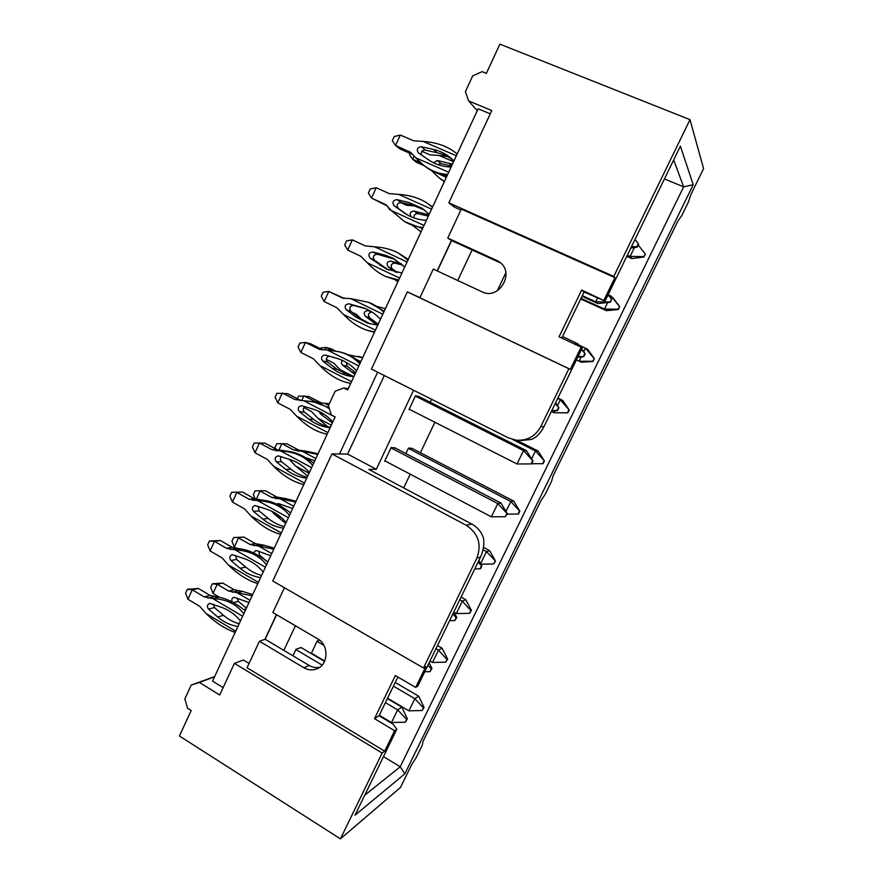 <?xml version="1.0" encoding="UTF-8"?>
<svg xmlns="http://www.w3.org/2000/svg" width="883" height="883" viewBox="0 0 883 883"><rect width="100%" height="100%" fill="white"/><g stroke="black" fill="none" stroke-linecap="round" stroke-linejoin="round"><path stroke-width="1.32" d="M460.871 210.033L454.579 207.218L448.829 202.836L491.787 110.552L468.608 100.916L465.44 91.578L472.703 75.85L482.14 71.655L486.367 73.377L499.899 44.15L689.987 119.647L703.596 168.609L690.881 194.58L688.431 201.942L681.61 215.893L678.133 220.607L553.133 475.794L551.544 481.356L545.098 494.524L541.102 500.363L423.056 741.345L422.229 745.296L416.136 757.735L411.688 764.557L400.463 787.481L340.441 838.85L382.129 753.067L234.436 663.354L219.701 695.009L199.481 682.482L191.258 685.053L214.646 676.588M340.441 838.85L179.404 735.992L191.192 710.539L187.549 708.254L184.856 698.906L191.258 685.053M223.145 687.614L212.56 681.091L335.154 416.931L331.302 414.933L328.421 405.739L335.143 391.235L343.807 387.968L347.681 389.944L478.156 108.786L490.264 113.83M412.339 448.509L408.509 448.012L405.882 453.564M689.987 119.647L613.795 276.412L614.921 277.626L461.312 209.083L447.769 238.09L496.676 260.386L499.977 262.67L472.107 249.955L457.736 280.507M413.564 390.231L376.335 469.27L368.895 469.458L471.809 524.049C477.394 527.118 481.268 531.732 483.442 537.89C484.458 543.972 483.498 550.352 480.562 557.007L476.831 558.211L423.487 667.978L425.783 666.654L415.683 687.415L417.769 686.124L480.562 557.007M295.408 625.771L283.829 650.385L309.193 665.473C312.549 667.416 316.059 668.012 319.712 667.272M403.697 487.924L410.22 474.182M420.407 452.725L434.877 422.251M497.284 290.783L505.849 272.748M410.407 409.811L408.995 409.635L415.551 395.705L419.502 396.82M385.661 461.268L384.646 461.279L391.136 447.504L395.33 448.034M292.935 655.804L296.048 649.215L301.191 647.526M430.176 402.218L431.577 399.271M311.235 653.541L317.185 640.981L319.491 640.076M664.457 178.907L683.63 186.865L673.674 159.955M693.221 184.735L404.811 773.861L400.22 766.786L683.63 186.865L693.221 184.735L680.396 146.125L605.032 301.081L584.06 292.019L561.787 338.068M605.032 301.081L581.676 290.043L584.06 292.019M496.676 260.386L498.851 261.6C515.815 271.787 499.259 300.926 481.842 291.743L433.277 269.105L419.889 297.77L570.33 369.337L581.124 347.129L582.316 347.792L543.84 426.908C540.363 433.421 536.169 437.604 531.246 439.469L520.948 440.518M397.836 676.985L379.083 715.749L393.012 724.082L396.82 729.203L394.624 730.727L384.668 751.201L382.129 753.067M570.33 369.337L568.917 368.741L540.837 426.511C535.363 436.379 527.129 440.926 516.125 440.175L508.376 437.836L371.434 369.083L407.372 291.887L419.944 297.659M404.811 773.861L354.999 815.197L396.82 729.203M614.921 277.626L603.972 300.154M581.124 347.129L559.071 336.798L581.676 290.043M284.436 587.736L272.847 612.548L317.615 638.795C329.293 644.932 328.52 665.153 316.445 669.027C312.174 670.517 308.001 670.109 303.907 667.769L259.447 641.235L247.063 667.747L384.668 751.201M394.624 730.727L374.491 718.663L395.341 675.528L415.683 687.415M447.769 238.09L451.577 240.595L472.107 249.955M451.577 240.595L437.35 271.004M276.611 614.756L265.143 639.259L283.829 650.385M451.412 240.485L437.184 270.926M234.436 663.354L243.421 660.009L249.083 663.431M259.447 641.235L264.911 639.347L276.445 614.667M476.831 558.211C481.908 544.37 478.354 533.376 466.158 525.23L331.953 453.895L339.502 453.972L377.648 372.196M448.829 202.836L613.795 276.412M568.917 368.741L407.372 291.887M331.953 453.895L272.77 581.003L423.487 667.978M199.481 682.482L214.591 676.709M384.304 375.54L347.615 454.072L376.335 469.27M347.615 454.072L339.502 453.972M374.491 718.663L379.083 715.749M383.487 756.61L400.22 766.786L364.69 795.263M348.266 388.686L343.807 387.968M468.608 100.916L477.261 110.728M411.478 448.1L513.718 501.091L510.816 501.544L408.332 448.376M418.112 396.147L526.445 450.65L523.531 450.551L415.374 396.103M394.436 447.604L500.981 503.067L497.791 503.564L390.959 447.88M582.294 295.662L595.749 301.776L597.89 303.564L581.974 296.324M301.114 647.559L324.536 661.411M387.383 698.585L401.853 707.14L397.648 709.866L385.43 702.625M627.36 255.165L630.131 256.379L631.809 258.587L626.775 256.379M580.992 298.355L604.491 309.061L606.433 310.684L580.705 298.951M576.422 359.9L581.334 362.229L576.422 359.911M557.868 398.067L562.736 400.429L557.659 398.498M516.577 440.231L538.1 451.025L535.44 450.937L512.593 439.469M483.465 547.361L489.59 550.639L486.445 551.61L483.034 549.789M461.069 597.096L465.716 599.667L462.328 601.157L459.778 599.745M437.493 645.572L442.085 648.188L438.465 650.186L435.948 648.751M395.187 682.449L418.697 696.212L414.855 698.707L393.41 686.124M456.345 155.772L423.145 141.423L413.531 140.772L400.319 135.055L395.551 145.463L410.838 152.483L415.628 157.748L448.719 172.229M453.939 160.96L451.136 158.311C445.937 153.896 440.021 150.927 433.376 149.415L421.29 146.71C417.35 147.318 416.334 149.337 418.266 152.77L428.564 159.845C435.253 164.381 442.769 166.788 451.114 167.064M630.837 248.024L637.096 247.163L638.586 244.105L634.987 239.503M431.577 209.161L398.774 194.403L389.271 193.62L376.224 187.737L371.5 198.046L385.639 204.558L391.335 210.551L424.017 225.441M606.433 310.684L618.299 309.514L619.711 306.633L612.802 297.615L608.188 294.602L611.731 299.249L609.932 301.975L595.749 301.776L597.515 298.134M429.193 214.282L422.162 208.333L408.873 202.505L396.931 199.635C392.924 200.286 391.986 202.328 394.116 205.761L405.871 213.995C412.074 217.88 418.917 219.988 426.39 220.32M597.89 303.564L610.263 302.273L611.731 299.249M580.087 346.644L578.222 344.05L562.548 336.5M407.063 261.964L374.657 246.81L365.264 245.904L352.372 239.867L347.714 250.066L360.617 256.158L367.306 262.792L399.591 278.068M575.098 344.315L575.871 342.736L578.475 345.893M404.712 267.041L393.056 258.2L384.646 255.021L372.836 252.008C368.873 252.593 367.946 254.613 370.054 258.057L386.368 269.061L401.942 273.013M577.747 357.174L583.729 356.754L585.186 353.774L581.467 349.525M581.742 348.962L585.186 353.774M382.825 314.205L350.805 298.675L342.372 298.001L328.785 291.445L324.171 301.533L336.876 307.759L343.52 314.48L375.43 330.143M380.496 319.227C375.838 314.138 370.352 310.419 364.05 308.068L349.006 303.818C345.087 304.348 344.171 306.346 346.246 309.801L356.004 317.085L367.394 323.068L377.758 325.132M551.654 410.849L557.493 410.639L558.928 407.681L555.164 403.619M555.606 402.725L558.928 407.681M358.84 365.893L327.196 349.977L319.977 349.547L305.441 342.472L300.871 352.46L313.432 358.829L319.999 365.628L351.522 381.655M409.193 409.204L517.019 463.972L523.531 450.551L532.968 461.003L526.445 450.65M356.533 370.86C351.059 364.778 344.536 360.628 336.942 358.388L325.308 355.043C321.511 355.628 320.639 357.615 322.692 361.004L332.328 368.388C337.24 372.118 342.692 374.646 348.697 375.948L353.818 376.699M517.019 463.972L531.544 463.917L532.968 461.003M335.11 417.03L303.84 400.75L294.779 399.469L282.339 392.979L277.814 402.858L290.231 409.381L296.721 416.235L327.869 432.626M384.845 460.838L491.356 516.831L497.791 503.564L507.295 513.729L500.981 503.067M332.825 421.942C327.416 415.816 320.971 411.588 313.465 409.259L301.633 405.705C298.112 406.511 297.361 408.498 299.381 411.666L308.907 419.149C315.176 424.017 322.218 426.875 330.043 427.714L330.043 427.714M491.356 516.831L505.363 516.721L507.295 513.729M311.622 467.626L280.728 450.981L271.776 449.59L259.47 442.957L254.999 452.736L267.273 459.392L273.675 466.301L304.469 483.056M309.37 472.482C304.028 466.312 297.659 462.008 290.242 459.59L278.233 455.86C274.977 456.842 274.337 458.818 276.313 461.798L285.728 469.381C291.953 474.337 298.951 477.284 306.71 478.211M478.884 560.462L481.897 565.871L477.979 562.316M474.734 569.005L480.507 568.729L481.897 565.871M288.388 517.692L257.858 500.705L249.006 499.193L236.854 492.416L232.428 502.085L244.547 508.895L250.882 515.86L281.302 532.957M286.158 522.493C280.882 516.279 274.58 511.908 267.262 509.403L255.11 505.517C252.108 506.643 251.567 508.608 253.487 511.4L262.792 519.083C268.94 524.105 275.86 527.129 283.531 528.155M453.873 611.897L456.787 617.449L456.18 617.747L452.824 614.049M449.602 620.672L454.8 620.572L456.787 617.449M265.397 567.228L235.22 549.899L226.467 548.277L214.459 541.367L210.077 550.937L222.063 557.879L228.322 564.91L258.388 582.339M263.189 571.996C257.979 565.727 251.754 561.29 244.514 558.696L232.251 554.69C229.481 555.915 229.028 557.857 230.893 560.506L240.088 568.277C246.169 573.365 253.002 576.467 260.595 577.592M429.127 662.78L431.942 668.464L431.301 668.85L427.935 665.23M424.745 671.775L429.933 671.654L431.942 668.464M322.118 665.087L295.893 649.535M242.648 616.257L212.825 598.597L204.172 596.853L192.295 589.811L187.958 599.292L199.801 606.367L205.993 613.442L235.706 631.213M379.304 715.285L391.489 722.559L397.648 709.866L406.677 719.402L407.372 718.928L401.853 707.14M240.463 620.97C235.308 614.656 229.161 610.164 221.997 607.482L209.668 603.354C207.108 604.667 206.732 606.577 208.543 609.093L217.626 616.963C223.631 622.107 230.386 625.296 237.891 626.511M391.489 722.559L405.33 722.173L407.372 718.928M453.575 161.755L439.127 155.474L429.9 154.823L421.897 151.346M414.127 156.015L412.648 159.249L420.716 162.792M431.489 170.562L446.323 177.384M631.809 258.587L643.939 256.997L645.352 254.094L643.674 256.633L630.131 256.379L634.435 247.527M452.471 164.128L437.35 160.518L433.553 162.77M424.27 209.889L415.849 206.092M415.727 206.048L406.621 205.275L400.165 202.362M389.856 208.807L389.558 209.459L390.937 210.077M619.711 306.633L618.001 309.238L604.491 309.061L607.659 302.538M610.23 297.273L610.926 295.838L619.413 306.357M428.939 214.845L413.984 211.048C410.198 211.611 409.271 213.531 411.18 216.821M581.334 362.229L592.946 361.456L594.336 358.608L587.636 349.293L578.928 345.021M594.336 358.608L592.603 361.279L579.127 361.18L581.191 356.942M583.718 351.732L585.495 348.101L593.994 358.421M401.312 263.752L390.86 261.07C387.052 261.622 386.158 263.553 388.189 266.854L395.507 272.163M352.03 312.229L356.313 314.326L361.445 319.227M367.405 323.068L368.244 323.344M551.367 411.423L554.038 412.736L555.01 410.727M557.515 405.573L560.33 399.789L569.237 410.032L562.736 400.429M370.992 311.39L367.968 310.573C364.204 311.081 363.321 312.99 365.319 316.302L377.383 325.11M568.851 409.944L567.471 412.769L554.038 412.736L567.857 412.847L569.237 410.032M360.816 361.622L356.279 359.348M331.842 350.396L326.081 347.494L324.966 349.922M326.335 359.392L333.785 363.156L340.098 369.668L353.851 376.633M531.599 458.829L535.44 450.937L544.403 460.904L538.1 451.025M342.405 360.407C341.114 362.151 341.202 363.763 342.692 365.242L354.911 374.359M531.643 463.73L543.034 463.696L544.403 460.904M328.608 405.352L324.569 403.255L318.101 402.847M317.118 402.571L303.873 395.805L301.644 400.661M303.895 407.549L311.478 411.511L317.725 418.067L331.324 425.187M505.97 511.489L510.816 501.544L519.822 511.246L513.718 501.091M319.105 411.445L320.286 413.708L332.361 422.935M507.074 514.193L518.476 514.005L519.822 511.246M315.838 458.553L302.35 451.323L293.719 449.988L281.876 443.641L278.774 450.385M289.16 459.248L295.573 465.992L309.017 473.255M480.617 563.575L486.445 551.61L495.506 561.058L489.59 550.639M314.801 460.783L305.617 457.692M480.937 564.138L493.663 563.983L495.506 561.058M293.686 506.279L280.353 498.917L271.821 497.471L260.099 490.992L256.202 499.48M272.063 511.378L273.631 513.431L281.843 518.012M454.105 612.338L456.29 613.564L462.328 601.157L470.893 610.628L471.445 610.352L465.716 599.667M292.659 508.498L278.686 503.663L276.368 503.972M456.29 613.564L469.579 613.332L471.445 610.352M271.754 553.542L258.564 546.036L250.132 544.491L238.542 537.879L234.326 547.052L237.086 548.641M429.977 661.014L432.493 662.46L438.465 650.186L447.041 659.491L447.637 659.137L442.085 648.188M270.739 555.727L256.92 550.749L255.706 550.617L253.355 552.846M432.493 662.46L445.738 662.162L447.637 659.137M323.895 645.318L317.03 641.29M250.032 600.341L236.997 592.692L228.653 591.036L217.196 584.314L213.013 593.398L219.69 597.338M311.401 653.188L324.701 661.047M387.56 698.221L408.939 710.859L414.855 698.707L423.443 707.846L424.072 707.415L418.697 696.212M249.028 602.504L233.951 597.25C231.843 598.133 231.28 599.734 232.262 602.051M408.939 710.859L422.151 710.495L424.072 707.415M297.361 398.763L298.586 396.092L308.686 396.445L321.842 403.145M277.814 402.858L275.11 397.229L276.909 393.288L287.593 393.675L301.18 400.639M304.867 406.644C302.891 408.365 302.77 410.209 304.492 412.162L313.929 419.568C318.84 423.399 324.304 425.981 330.33 427.328M300.871 352.46L298.068 346.997L299.878 343.023L305.441 342.472L310.485 343.708L322.703 349.856M328.995 356.103C326.103 357.483 325.628 359.458 327.571 362.041L337.129 369.348L351.898 376.5M320.363 348.686L320.672 347.99L326.081 347.494L330.706 348.619L335.308 350.937M346.235 362.383L347.162 366.191L355.683 372.692M412.891 154.591L399.734 148.841L395.551 145.463L392.317 140.706L394.204 136.567L400.319 135.055M453.674 160.684C448.774 156.799 443.277 154.161 437.184 152.77L425.209 150.088C422.14 150.165 420.849 151.766 421.334 154.878M387.549 206.125L371.5 198.046L368.377 193.101L370.253 188.995L376.224 187.737M424.568 210.077L412.935 205.275L401.103 202.428C397.129 203.068 396.202 205.088 398.31 208.476L407.505 214.977M361.213 256.467L347.714 250.066L344.69 244.944L346.544 240.882L352.372 239.867M395.242 259.392L377.24 254.216C373.321 254.801 372.394 256.798 374.48 260.209L388.531 270.01M324.171 301.533L321.257 296.235L323.09 292.218L328.785 291.445L344.536 298.531M365.959 308.829L353.641 305.463C349.756 305.993 348.851 307.968 350.904 311.39L360.573 318.597L370.076 323.873M254.999 452.736L252.406 446.941L254.183 443.045L264.944 443.123L277.13 449.69L286.004 451.07M281.39 456.765C280.043 458.52 280.132 460.186 281.633 461.765L290.96 469.27C295.827 473.156 301.224 475.805 307.174 477.217M242.527 492.063L231.688 492.284L242.527 492.063L254.569 498.774L263.355 500.264M258.355 506.412L259.017 510.86L268.244 518.453C273.035 522.383 278.377 525.098 284.26 526.588M220.342 540.517L209.414 541.014L214.459 541.367L220.342 540.517L232.251 547.35L240.927 548.961M235.684 555.584L236.633 559.447L245.75 567.14C250.496 571.124 255.772 573.895 261.589 575.451M198.377 588.475L187.384 589.259L192.295 589.811L198.377 588.475L210.143 595.44L218.719 597.151M213.366 604.292L214.481 607.548L223.487 615.33C228.178 619.347 233.388 622.184 239.138 623.817M424.348 165.783L416.467 162.329L412.648 159.249L409.48 154.646L410.065 153.355M451.588 166.026L440.937 163.609L437.913 164.624M428.332 216.158L417.802 213.609C414.966 213.598 413.719 215.055 414.061 217.969M402.847 265.143L394.889 263.09C391.114 263.642 390.231 265.551 392.24 268.818L397.328 272.505M372.03 312.041C368.421 312.703 367.604 314.602 369.591 317.748L378.211 324.16M275.673 448.906L274.999 447.449L276.71 443.719L286.898 443.796L298.642 450.076L307.185 451.401M265.308 490.672L255.055 490.871L265.308 490.672L276.931 497.085L285.386 498.52M280.628 504.314L280.077 505.838M243.94 537.107L233.609 537.559L243.94 537.107L255.43 543.641L263.785 545.164M258.796 551.4L259.668 555.23L267.814 562.041M222.77 583.078L212.384 583.795L217.196 584.314L222.77 583.078L234.138 589.734L242.406 591.367M237.284 598.056L238.322 601.334L246.379 608.221M457.162 154.028L456.908 153.808C448.376 146.556 437.184 142.428 423.332 141.435M415.761 157.891L423.2 164.856C430.749 170.838 438.906 174.017 447.703 174.404M631.5 246.655L636.809 246.754L638.31 243.697M611.4 298.94L608.078 294.823M432.427 207.328L427.769 203.565C420.043 198.278 410.44 195.231 398.961 194.415M391.467 210.695L404.094 221.225C410.065 224.933 416.39 227.019 423.067 227.494M407.957 260.055L398.266 252.991C391.666 249.492 383.851 247.439 374.845 246.821M367.438 262.935C373.2 269.028 379.226 273.52 385.54 276.401L398.697 279.999M578.067 356.522L583.343 356.566L584.8 353.575M383.752 312.218C379.513 307.847 374.447 304.547 368.553 302.317L350.993 298.686M343.653 314.624C351.103 322.394 358.973 327.637 367.262 330.33L374.591 331.953M551.798 410.529L557.063 410.551L558.509 407.593M359.8 363.829C354.293 357.88 347.317 353.851 338.884 351.732L327.383 349.988M320.132 365.761C329.171 375.109 338.785 380.86 348.962 383.034L350.739 383.354M531.069 463.928L532.493 461.003M329.392 408.807C323.818 404.922 317.174 402.416 309.48 401.29L304.028 400.761M296.843 416.368C306.39 426.114 316.489 432.063 327.129 434.204M505.363 516.721L506.776 513.829M312.648 465.418C305.154 456.522 294.58 451.721 280.915 450.992L286.169 451.081C295.021 451.721 304.194 455.794 313.631 463.299M273.807 466.434C283.344 476.047 293.333 482.085 303.785 484.524M479.944 568.939L481.334 566.069M289.447 515.407C282.13 506.29 271.655 501.389 258.046 500.705M231.688 492.284L229.922 496.136L232.428 502.085M251.015 515.992C260.54 525.473 270.43 531.577 280.673 534.325M454.8 620.572L456.18 617.747M266.489 564.877C259.326 555.539 248.973 550.551 235.408 549.91M209.414 541.014L207.671 544.833L210.077 550.937M228.443 565.032C237.969 574.38 247.748 580.572 257.803 583.597M429.933 671.654L431.301 668.85M243.774 613.84C236.765 604.281 226.512 599.204 213.002 598.597M187.384 589.259L185.651 593.034L187.958 599.292M206.114 613.575C215.629 622.791 225.308 629.049 235.176 632.371M405.33 722.173L406.677 719.402M645.098 253.719L638.166 244.955M447.228 156.468L439.315 155.485M432.052 171.203L439.149 177.847L444.425 181.468M387.361 206.037L389.558 209.459L393.597 212.008M413.012 225.838L420.816 231.677M408.399 259.105L407.471 258.796M395.474 280.077L397.924 281.677M385.396 308.675L377.67 306.611M362.626 357.736L348.178 354.778M340.231 369.8L344.337 373.763M542.604 463.707L543.972 460.915M329.37 403.697L324.756 403.266M317.847 418.2L327.593 426.621M518.001 514.105L519.359 511.345M317.759 454.403L302.527 451.334M295.695 466.114L307.703 476.08M493.663 563.983L494.999 561.246M295.673 502.008L280.529 498.928L285.529 498.531M255.055 490.871L253.366 494.568L255.364 499.16M273.763 513.564L285.706 523.464M469.579 613.332L470.893 610.628M273.796 549.149L258.741 546.047L263.94 545.186M233.609 537.559L231.931 541.224L234.326 547.052M445.738 662.162L447.041 659.491M252.13 595.815L237.174 592.692M212.384 583.795L210.717 587.416L213.013 593.398M422.151 710.495L423.443 707.846M310.397 401.423L313.068 401.721L329.028 407.659M339.8 351.953L341.202 352.284C347.571 353.928 353.984 357.306 360.441 362.438M358.973 356.566L362.692 357.582M446.975 175.971C438.178 174.117 430.959 170.993 425.33 166.589L424.039 165.529M422.538 228.642L404.889 221.721M428.928 204.392L432.549 207.075M398.354 280.75L385.54 276.401M398.266 252.991L408.255 259.414M374.425 332.306L368.343 330.661M368.553 302.317L384.226 311.202M263.476 500.275C272.163 501.235 281.202 505.462 290.595 512.946M235.375 549.91L241.07 548.972C249.547 550.252 258.465 554.612 267.792 562.074M218.841 597.173C227.152 598.751 235.949 603.266 245.231 610.705M444.326 181.688L439.844 178.41M302.505 451.334L307.339 451.412L318.035 453.818M285.507 498.531L296.037 501.224M263.907 545.186L274.26 548.155M237.141 592.703L242.56 591.378L252.693 594.623M543.84 426.908L540.837 426.511M303.907 667.769L309.193 665.473M466.158 525.23L471.809 524.049M412.78 154.547L408.73 151.225M421.29 146.71L425.209 150.088M433.376 149.415L437.184 152.77M386.82 205.419L384.524 203.962M404.116 212.825L406.886 214.613M394.116 205.761L398.31 208.476M396.931 199.635L401.103 202.428M408.873 202.505L412.935 205.275M379.933 265.231L384.271 267.306M370.054 258.057L374.48 260.209M372.836 252.008L377.24 254.216M384.646 255.021L388.928 257.218M343.388 298.311L341.522 297.637M356.004 317.085L360.573 318.597M346.246 309.801L350.904 311.39M349.006 303.818L353.641 305.463M360.661 306.986L365.187 308.609M322.372 349.845L318.023 348.818M332.328 368.388L337.129 369.348M322.692 361.004L327.571 362.041M299.922 400.098L294.779 399.469M308.907 419.149L313.929 419.568M299.381 411.666L304.492 412.162M281.048 450.794L275.717 450.705M277.13 449.69L271.776 449.59M285.728 469.381L290.96 469.27M276.313 461.798L281.633 461.765M258.013 500.705L263.509 500.275M258.443 499.921L252.902 500.363M254.569 498.774L249.006 499.193M262.792 519.083L268.244 518.453M253.487 511.4L259.017 510.86M236.07 548.553L230.331 549.491M232.251 547.35L226.467 548.277M240.088 568.277L245.75 567.14M230.893 560.506L236.633 559.447M212.98 598.608L218.874 597.162M213.929 596.687L207.98 598.122M210.143 595.44L204.172 596.853M217.626 616.963L223.487 615.33M208.543 609.093L214.481 607.548M437.35 160.518L440.937 163.609M448.95 163.156L451.776 165.64M413.984 211.048L417.802 213.609M425.451 213.829L428.454 215.882M388.189 266.854L392.24 268.818M390.86 261.07L394.889 263.09M374.701 323.277L378.09 324.403M365.319 316.302L369.591 317.748M367.968 310.573L371.953 311.997M351.964 372.317L355.529 373.034M342.692 365.242L347.162 366.191M320.562 402.604L315.849 402.03M329.458 420.871L332.063 421.092M320.286 413.708L323.741 414.039M302.405 451.147L297.527 451.058M298.642 450.076L293.719 449.988M280.651 498.2L275.584 498.597M276.931 497.085L271.821 497.471M259.116 544.789L253.851 545.65M255.43 543.641L250.132 544.491M258.322 555.473L259.668 555.23M237.781 590.926L232.328 592.239M234.138 589.734L228.653 591.036M243.896 609.634L245.993 609.049M233.344 602.625L238.322 601.334M318.012 668.321L316.445 669.027M452.659 159.68L451.136 158.311M423.123 208.995L422.162 208.333M350.43 376.279L348.697 375.948M425.33 166.589L423.2 164.856M405.672 222.207L404.094 221.225M341.202 352.284L338.884 351.732M313.068 401.721L309.48 401.29M441.103 179.426L439.149 177.847M360.33 356.887L358.2 356.379"/></g></svg>
